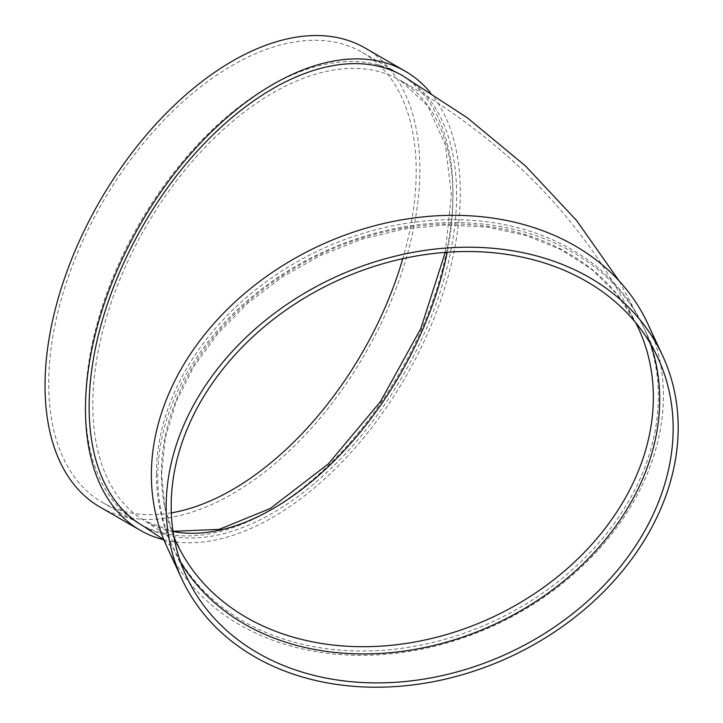 <?xml version="1.0" encoding="UTF-8"?>
<svg xmlns="http://www.w3.org/2000/svg" width="723" height="723" viewBox="0 0 723 723"><rect width="100%" height="100%" fill="white"/><g stroke="black" fill="none" stroke-linecap="round" stroke-linejoin="round"><path stroke-width="0.54" stroke-dasharray="3.62 2.71" d="M180.47 561.771A259.846 204.934 -24.9 0 1 173.032 547.618A259.846 204.934 -24.9 0 1 157.731 477.053A259.846 204.934 -24.9 0 1 364.916 236.096A259.846 204.934 -24.9 0 1 644.419 328.838A259.846 204.934 -24.9 0 1 650.429 343.66M647.79 323.75A265.043 209.028 -24.9 0 1 495.372 624.934A265.043 209.028 -24.9 0 1 166.968 546.904M156.394 474.161A259.846 204.934 155.1 0 0 171.685 544.717A259.846 204.934 155.1 0 0 493.655 621.22A259.846 204.934 155.1 0 0 643.072 325.946A259.846 204.934 155.1 0 0 363.57 233.204A259.846 204.934 155.1 0 0 156.394 474.161M142.955 525.856A259.846 150.023 120 0 0 402.792 375.833A259.846 150.023 120 0 0 402.792 75.798M430.239 92.445A265.043 153.023 -60 0 1 437.487 309.227A265.043 153.023 -60 0 1 272.878 517.234A265.043 153.023 -60 0 1 163.832 539.783M269.2 510.863A259.846 150.023 -60 0 1 139.277 523.732A259.846 150.023 -60 0 1 139.277 223.696A259.846 150.023 -60 0 1 399.123 73.674A259.846 150.023 -60 0 1 438.951 281.889A259.846 150.023 -60 0 1 269.2 510.863M364.97 47.953A265.043 153.023 -60 0 1 405.594 260.334A265.043 153.023 -60 0 1 232.454 493.89A265.043 153.023 -60 0 1 99.937 507.022M171.315 512.86A259.846 150.023 -60 0 1 102.53 502.521A259.846 150.023 -60 0 1 102.53 202.476A259.846 150.023 -60 0 1 362.377 52.454A259.846 150.023 -60 0 1 402.792 258.68M173.041 531.504A254.65 147.022 -60 0 1 145.549 521.355A254.65 147.022 -60 0 1 145.549 227.32A254.65 147.022 -60 0 1 400.199 80.298C507.185 140.515 586.579 223.127 638.364 328.134A254.65 200.831 155.1 0 0 364.446 237.243A254.65 200.831 155.1 0 0 161.41 473.384A254.65 200.831 155.1 0 0 176.394 542.53M445.232 252.381L451.414 195.011L445.395 145.034L427.826 105.983L400.199 80.298A254.65 147.022 -60 0 1 447.203 252.237M173.936 536.954L164.699 506.471L161.591 474.161L165.224 438.129L176.041 401.961L193.737 366.742L217.822 333.529L247.555 303.335L282.078 277.081L320.343 255.544L361.211 239.376L403.452 229.074L445.802 224.925L486.995 227.049L525.775 235.364L560.994 249.607L591.622 269.327L616.755 293.918L635.689 322.648M163.886 539.828L174.424 549.67L171.685 544.717M619.295 281.13L643.072 325.946M178.626 546.606C179.114 546.29 174.722 542.241 165.468 534.478L145.549 521.355L173.014 531.297M102.53 502.521L139.277 523.732M362.377 52.454L399.123 73.674M173.032 547.618L186.48 576.602M644.419 328.838L657.867 357.822"/><path stroke-width="1.08" d="M650.429 343.66A259.846 204.934 -24.9 0 1 494.993 624.121A259.846 204.934 -24.9 0 1 180.47 561.771M181.762 578.789L166.968 546.904A265.043 209.028 -24.9 0 1 151.369 474.939A265.043 209.028 -24.9 0 1 362.693 229.155A265.043 209.028 -24.9 0 1 647.79 323.75L662.584 355.635A265.043 209.028 -24.9 0 1 510.176 656.818A265.043 209.028 -24.9 0 1 181.762 578.789A265.043 209.028 -24.9 0 1 166.163 506.814A265.043 209.028 -24.9 0 1 377.487 261.039A265.043 209.028 -24.9 0 1 662.584 355.635M619.295 281.13L576.511 220.416L525.422 165.901L467.203 117.713L402.792 75.798A259.846 150.023 120 0 0 202.557 145.413A259.846 150.023 120 0 0 89.137 406.904A259.846 150.023 120 0 0 142.955 525.856L163.886 539.828M163.832 539.783A265.043 153.023 -60 0 1 140.352 530.357A265.043 153.023 -60 0 1 140.352 224.32A265.043 153.023 -60 0 1 405.395 71.297A265.043 153.023 -60 0 1 430.239 92.445M140.352 530.357L99.937 507.022A265.043 153.023 -60 0 1 99.928 200.976A265.043 153.023 -60 0 1 364.97 47.953L405.395 71.297M402.792 258.68A259.846 150.023 -60 0 1 232.454 489.652A259.846 150.023 -60 0 1 171.315 512.86M171.188 506.037A259.846 204.934 -24.9 0 1 378.364 265.079A259.846 204.934 -24.9 0 1 657.867 357.822A259.846 204.934 -24.9 0 1 508.45 653.095A259.846 204.934 -24.9 0 1 186.48 576.602A259.846 204.934 -24.9 0 1 171.188 506.037M178.626 546.606L176.394 542.53A254.65 200.831 155.1 0 0 407.374 643.253A254.65 200.831 155.1 0 0 638.364 328.134L635.689 322.648M447.203 252.237A254.65 147.022 -60 0 1 272.878 508.748A254.65 147.022 -60 0 1 173.041 531.504M176.394 542.53L173.936 536.954M173.014 531.297L219.168 529.399L270.275 508.486L328.332 463.886L380.415 401.672L420.831 328.54L445.232 252.381"/></g></svg>
